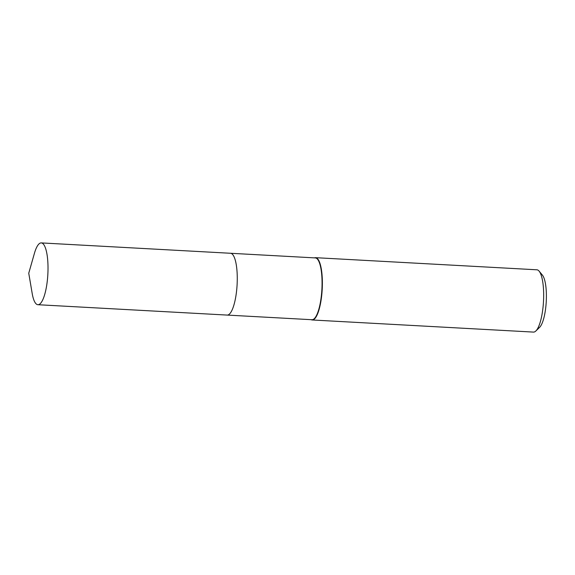 <?xml version="1.0" encoding="UTF-8"?>
<svg xmlns="http://www.w3.org/2000/svg" width="575" height="575" viewBox="0 0 575 575"><rect width="100%" height="100%" fill="white"/><g stroke="black" fill="none" stroke-linecap="round" stroke-linejoin="round"><path stroke-width="0.86" d="M226.794 315.028A30.949 8.273 -86.9 0 0 227.147 315.078L311.952 319.722A30.949 8.273 -86.9 0 0 321.863 289.937A30.949 8.273 -86.9 0 0 315.697 257.959A30.949 8.273 -86.9 0 0 315.337 257.916L41.278 242.909A30.949 8.273 -86.9 0 0 34.385 253.46L28.75 273.218L32.193 293.466A30.949 8.273 -86.9 0 0 37.54 304.664A30.949 8.273 -86.9 0 0 37.9 304.714A30.949 8.273 -86.9 0 0 47.811 274.936A30.949 8.273 -86.9 0 0 41.637 242.959A30.949 8.273 -86.9 0 0 41.278 242.909M230.891 253.316A30.949 8.273 -86.9 0 0 230.532 253.273A30.949 8.273 -86.9 0 1 230.891 253.316A30.949 8.273 -86.9 0 1 237.065 285.293A30.949 8.273 -86.9 0 1 227.147 315.078A30.949 8.273 -86.9 0 0 237.065 285.293A30.949 8.273 -86.9 0 0 230.891 253.316M311.147 319.678A31.194 8.338 -86.9 0 0 311.815 319.93A31.194 8.338 -86.9 0 0 312.175 319.973A31.194 8.338 -86.9 0 0 322.165 289.958A31.194 8.338 -86.9 0 0 315.941 257.729A31.194 8.338 -86.9 0 0 315.582 257.679A31.194 8.338 -86.9 0 0 314.532 257.866M312.175 319.973L533.463 332.091A31.194 8.338 -86.9 0 0 535.842 330.999A31.194 8.338 -86.9 0 0 543.497 301.401A31.194 8.338 -86.9 0 0 539.12 271.148A31.194 8.338 -86.9 0 0 537.237 269.848A31.194 8.338 -86.9 0 0 536.878 269.797L315.582 257.679M535.842 330.999L539.566 327.391A27.233 7.281 -86.9 0 0 546.25 301.552A27.233 7.281 -86.9 0 0 542.426 275.137L539.12 271.148M227.147 315.078L37.9 304.714"/></g></svg>
